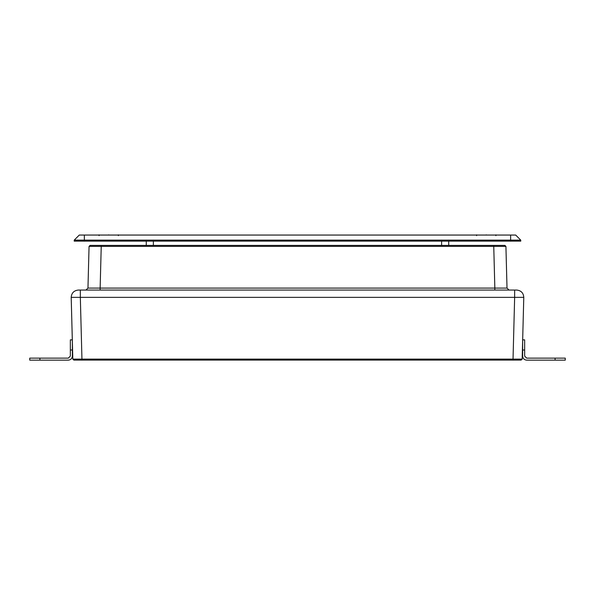 <?xml version="1.0" encoding="UTF-8"?>
<svg xmlns="http://www.w3.org/2000/svg" width="595" height="595" viewBox="0 0 595 595"><rect width="100%" height="100%" fill="white"/><g stroke="black" fill="none" stroke-linecap="round" stroke-linejoin="round"><path stroke-width="0.89" d="M39.902 360.154L39.902 358.123L29.75 358.123L29.75 360.154L68.313 360.154C70.768 359.893 72.121 358.54 72.374 356.093L72.374 342.266M39.902 358.123L68.313 358.123L70.344 356.093L70.344 350.001L72.374 350.001M72.374 339.857L70.344 339.857L70.344 350.001M555.098 360.154L565.25 360.154L565.25 358.123L555.098 358.123L555.098 360.154L526.687 360.154C524.232 359.893 522.879 358.54 522.626 356.093L522.626 341.426M522.626 350.001L524.656 350.001L524.656 356.093L526.687 358.123L555.098 358.123M524.656 350.001L524.656 339.857L522.626 339.857M520.766 240.135L515.694 235.055L79.284 235.055L74.211 240.135L74.211 241.146L520.766 241.146L520.766 240.135L74.211 240.135M108.714 234.854C96.286 234.854 96.286 234.854 108.714 234.854C121.149 234.854 121.149 234.854 108.714 234.854M486.264 234.854C473.828 234.854 473.828 234.854 486.264 234.854C498.692 234.854 498.692 234.854 486.264 234.854M146.266 245.408L146.266 241.146M448.712 241.146L448.712 245.408M509.045 290.062L507.014 288.092L505.921 246.397L504.91 245.408L90.068 245.408L89.057 246.397L101.232 246.397L100.138 288.092L87.963 288.092L89.057 246.397M521.146 360.094L522.165 359.105L513.031 359.105L513.031 360.094L521.146 360.094L73.832 360.094L72.821 359.105L81.946 359.105L80.332 297.359L71.199 297.359L72.821 359.105M513.031 360.094L320.831 360.094M522.165 359.105L523.779 297.359L514.645 297.359L513.031 359.105L81.946 359.105L81.946 360.094M523.779 297.359C523.444 292.941 521.079 290.516 516.676 290.062L78.302 290.062C73.936 290.546 71.564 292.978 71.199 297.359M514.645 290.062L514.645 297.359L80.332 297.359L80.332 290.062M507.014 288.092L494.839 288.092L493.753 246.397L101.232 246.397L101.232 245.408M505.921 246.397L493.753 246.397L493.753 245.408M87.963 288.092L85.933 290.062M84.356 235.055L84.356 241.146M510.622 235.055L510.622 241.146M153.369 241.146L153.369 245.408M441.609 245.408L441.609 241.146M100.138 290.062L100.138 288.092L494.839 288.092L494.839 290.062M99.075 234.854L99.075 235.665M118.36 235.665L118.36 234.854M476.617 234.854L476.617 235.665M495.903 235.665L495.903 234.854"/></g></svg>
